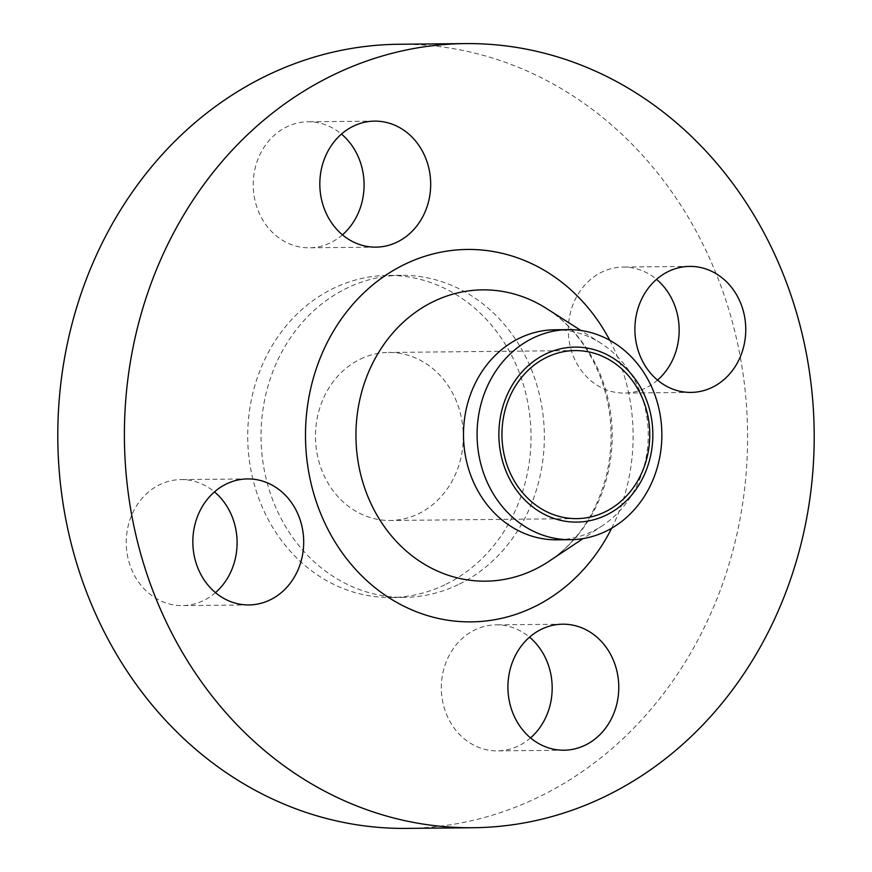 <?xml version="1.0" encoding="UTF-8"?>
<svg xmlns="http://www.w3.org/2000/svg" width="872" height="872" viewBox="0 0 872 872"><rect width="100%" height="100%" fill="white"/><g stroke="black" fill="none" stroke-linecap="round" stroke-linejoin="round"><path stroke-width="0.65" stroke-dasharray="4.36 3.27" d="M215.471 592.633A63.013 55.427 -90.6 0 1 203.372 600.644A63.013 55.427 -90.6 0 1 182.303 605.604A63.013 55.427 -90.6 0 1 127.421 555.377A63.013 55.427 -90.6 0 1 159.968 484.549A63.013 55.427 -90.6 0 1 181.049 479.589A63.013 55.427 -90.6 0 1 214.468 491.895M530.547 737.908A63.013 55.427 -90.6 0 1 518.448 745.909A63.013 55.427 -90.6 0 1 497.378 750.879A63.013 55.427 -90.6 0 1 442.496 700.641A63.013 55.427 -90.6 0 1 475.044 629.824A63.013 55.427 -90.6 0 1 496.113 624.853A63.013 55.427 -90.6 0 1 529.544 637.159M657.532 380.105A63.013 55.427 -90.6 0 1 645.433 388.116A63.013 55.427 -90.6 0 1 624.352 393.076A63.013 55.427 -90.6 0 1 569.481 342.849A63.013 55.427 -90.6 0 1 602.029 272.02A63.013 55.427 -90.6 0 1 623.099 267.061A63.013 55.427 -90.6 0 1 656.529 279.367M342.456 234.84A63.013 55.427 -90.6 0 1 330.357 242.841A63.013 55.427 -90.6 0 1 309.288 247.812A63.013 55.427 -90.6 0 1 254.406 197.584A63.013 55.427 -90.6 0 1 286.953 126.756A63.013 55.427 -90.6 0 1 308.023 121.786A63.013 55.427 -90.6 0 1 341.453 134.092M554.832 329.79A105.022 92.388 -90.6 0 1 600.972 343.274A105.022 92.388 -90.6 0 1 648.256 433.885A105.022 92.388 -90.6 0 1 602.781 525.424A105.022 92.388 -90.6 0 1 592.044 531.549A105.022 92.388 -90.6 0 1 556.925 539.822M398.787 44.265A392.084 344.898 -90.6 0 1 740.252 356.812A392.084 344.898 -90.6 0 1 537.741 797.509A392.084 344.898 -90.6 0 1 406.614 828.4M458.16 584.676A161.037 141.656 -90.6 0 1 404.303 597.364A161.037 141.656 -90.6 0 1 264.063 468.994A161.037 141.656 -90.6 0 1 347.241 287.989A161.037 141.656 -90.6 0 1 401.098 275.301A161.037 141.656 -90.6 0 1 541.338 403.671A161.037 141.656 -90.6 0 1 458.16 584.676M444.84 584.807A161.037 141.656 -90.6 0 1 390.983 597.494A161.037 141.656 -90.6 0 1 250.744 469.125A161.037 141.656 -90.6 0 1 333.922 288.12A161.037 141.656 -90.6 0 1 387.778 275.432A161.037 141.656 -90.6 0 1 528.018 403.801A161.037 141.656 -90.6 0 1 444.84 584.807M360.441 359.068A84.017 73.902 -90.6 0 1 388.541 352.452A84.017 73.902 -90.6 0 1 461.713 419.421A84.017 73.902 -90.6 0 1 418.32 513.859A84.017 73.902 -90.6 0 1 390.22 520.475A84.017 73.902 -90.6 0 1 317.048 453.505A84.017 73.902 -90.6 0 1 360.441 359.068M549.142 561.197A145.668 128.13 89.4 0 0 612.209 434.245A145.668 128.13 89.4 0 0 546.624 308.568C572.043 324.994 590.573 349.476 602.203 382.001C612.177 411.867 613.735 442.333 606.89 473.376C597.211 512.3 577.962 541.577 549.142 561.197M609.79 340.298A186.227 163.816 -90.6 0 1 611.664 528.225M247.648 478.924L181.049 479.589M562.713 624.188L496.113 624.853M689.698 266.396L623.099 267.061M374.622 121.121L308.023 121.786M404.303 597.364L390.983 597.494M575.019 350.588L388.541 352.452M576.697 518.622L390.22 520.475M401.098 275.301L387.778 275.432M600.972 343.274L580.959 330.499M602.781 525.424L583.041 538.591M375.887 247.147L309.288 247.812M690.951 392.411L624.352 393.076M563.977 750.214L497.378 750.879M248.901 604.939L182.303 605.604"/><path stroke-width="1.31" d="M214.468 491.895A63.013 55.427 -90.6 0 1 215.471 592.633M269.971 599.98A63.013 55.427 89.4 0 0 302.519 529.151A63.013 55.427 89.4 0 0 247.648 478.924A63.013 55.427 89.4 0 0 226.567 483.884A63.013 55.427 89.4 0 0 194.02 554.712A63.013 55.427 89.4 0 0 248.901 604.939A63.013 55.427 89.4 0 0 269.971 599.98M529.544 637.159A63.013 55.427 -90.6 0 1 530.547 737.908M585.047 745.244A63.013 55.427 89.4 0 0 617.594 674.416A63.013 55.427 89.4 0 0 562.713 624.188A63.013 55.427 89.4 0 0 541.643 629.159A63.013 55.427 89.4 0 0 509.095 699.976A63.013 55.427 89.4 0 0 563.977 750.214A63.013 55.427 89.4 0 0 585.047 745.244M656.529 279.367A63.013 55.427 -90.6 0 1 657.532 380.105M712.032 387.451A63.013 55.427 89.4 0 0 744.579 316.623A63.013 55.427 89.4 0 0 689.698 266.396A63.013 55.427 89.4 0 0 668.628 271.356A63.013 55.427 89.4 0 0 636.08 342.184A63.013 55.427 89.4 0 0 690.951 392.411A63.013 55.427 89.4 0 0 712.032 387.451M341.453 134.092A63.013 55.427 -90.6 0 1 342.456 234.84M396.956 242.176A63.013 55.427 89.4 0 0 429.504 171.359A63.013 55.427 89.4 0 0 374.622 121.121A63.013 55.427 89.4 0 0 353.552 126.091A63.013 55.427 89.4 0 0 321.005 196.919A63.013 55.427 89.4 0 0 375.887 247.147A63.013 55.427 89.4 0 0 396.956 242.176M605.996 515.221A87.516 76.987 -90.6 0 1 505.019 468.667A87.516 76.987 -90.6 0 1 545.719 353.988A87.516 76.987 -90.6 0 1 646.697 400.542A87.516 76.987 -90.6 0 1 605.996 515.221M605.637 531.408A105.022 92.388 -90.6 0 1 570.517 539.692A105.022 92.388 -90.6 0 1 479.055 455.969A105.022 92.388 -90.6 0 1 533.304 337.922A105.022 92.388 -90.6 0 1 568.424 329.649A105.022 92.388 -90.6 0 1 659.886 413.372A105.022 92.388 -90.6 0 1 605.637 531.408M570.517 539.692L556.925 539.822A105.022 92.388 -90.6 0 1 465.463 456.111A105.022 92.388 -90.6 0 1 519.712 338.063A105.022 92.388 -90.6 0 1 554.832 329.79L568.424 329.649M604.34 796.845A392.084 344.898 -90.6 0 1 473.213 827.735A392.084 344.898 -90.6 0 1 131.748 515.188A392.084 344.898 -90.6 0 1 334.259 74.491A392.084 344.898 -90.6 0 1 465.386 43.6A392.084 344.898 -90.6 0 1 806.851 356.147A392.084 344.898 -90.6 0 1 604.34 796.845M473.213 827.735L406.614 828.4A392.084 344.898 -90.6 0 1 65.149 515.853A392.084 344.898 -90.6 0 1 267.66 75.156A392.084 344.898 -90.6 0 1 398.787 44.265L465.386 43.6M546.918 357.215A84.017 73.902 -90.6 0 1 575.019 350.588A84.017 73.902 -90.6 0 1 648.19 417.568A84.017 73.902 -90.6 0 1 604.797 512.006A84.017 73.902 -90.6 0 1 576.697 518.622A84.017 73.902 -90.6 0 1 503.526 451.652A84.017 73.902 -90.6 0 1 546.918 357.215M580.959 330.499L546.624 308.568A145.668 128.13 89.4 0 0 433.918 301.341A145.668 128.13 89.4 0 0 366.175 492.211A145.668 128.13 89.4 0 0 534.253 569.699A145.668 128.13 89.4 0 0 549.142 561.197L583.041 538.591M611.664 528.225A186.227 163.816 -90.6 0 1 533.435 607.217A186.227 163.816 -90.6 0 1 318.563 508.136A186.227 163.816 -90.6 0 1 405.164 264.118A186.227 163.816 -90.6 0 1 609.79 340.298"/></g></svg>
